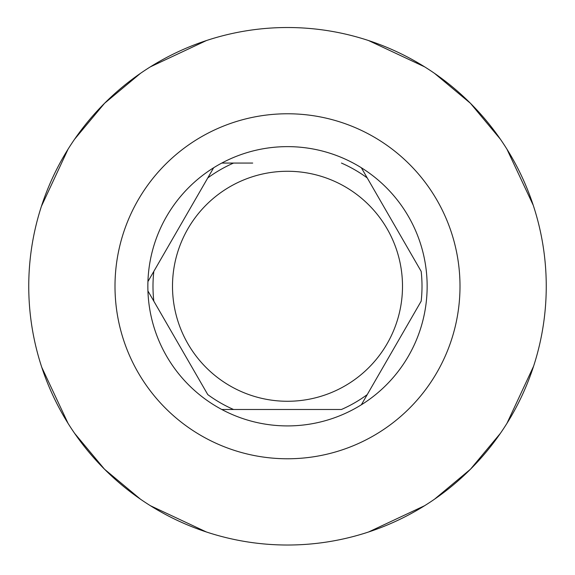 <?xml version="1.0" encoding="UTF-8"?>
<svg xmlns="http://www.w3.org/2000/svg" width="575" height="575" viewBox="0 0 575 575"><rect width="100%" height="100%" fill="white"/><g stroke="black" fill="none" stroke-linecap="round" stroke-linejoin="round"><path stroke-width="0.86" d="M28.75 286.271A258.75 258.75 0 0 1 287.5 27.521A258.75 258.75 0 0 1 546.25 286.271A258.75 258.75 0 0 1 287.5 545.021A258.75 258.75 0 0 1 28.75 286.271M40.48 209.257L40.595 208.876M40.609 208.847L41.055 207.431M41.407 206.324L68.066 149.162M74.592 139.229L104.535 103.313L140.451 73.37M150.391 66.837L206.432 40.552M210.098 39.373L210.479 39.251M210.062 39.38L209.609 39.524M368.568 40.552L424.609 66.837M365.391 39.524L364.938 39.38M364.521 39.251L364.902 39.373M533.219 205.203L506.934 149.162M500.408 139.229L470.465 103.313L434.549 73.37M533.945 207.431L534.391 208.847M534.405 208.876L534.52 209.257M534.52 363.292L533.945 365.118M533.593 366.217L506.934 423.387M500.408 433.32L470.465 469.236L434.549 499.179M424.609 505.713L368.568 531.997M364.902 533.176L364.521 533.298M364.938 533.169L365.391 533.025M40.48 363.292L41.055 365.118M206.432 531.997L150.391 505.713M209.609 533.025L210.062 533.169M210.479 533.298L210.098 533.176M41.781 367.346L68.066 423.387M74.592 433.32L104.535 469.236L140.451 499.179M245.324 541.564L248.414 542.053M251.642 542.527L253.546 542.786M321.425 542.793L323.1 542.563M326.571 542.06L329.669 541.564M329.676 541.564L326.586 542.053M323.358 542.527L321.447 542.786M253.575 542.793L251.9 542.563M248.429 542.06L245.331 541.564M252.705 163.063L221.785 163.063A139.646 139.646 0 0 1 353.215 163.056A139.646 139.646 0 0 0 255.753 150.291A139.646 139.646 0 0 1 385.415 186.71A139.646 139.646 0 0 0 361.352 167.756L367.231 177.948M421.051 271.163L361.352 167.756A139.639 139.639 0 0 1 353.215 409.486A139.646 139.646 0 0 1 189.585 385.839A139.646 139.646 0 0 0 213.648 404.793A139.639 139.639 0 0 1 147.933 290.972L207.769 394.601A134.507 134.507 0 0 0 233.551 409.486L341.449 409.486A134.507 134.507 0 0 0 367.231 394.608L421.18 301.156A134.507 134.507 0 0 0 421.18 271.393M322.273 409.486L221.785 409.486A139.646 139.646 0 0 0 319.247 422.258A139.646 139.646 0 0 1 221.785 409.486L233.551 409.486M153.949 301.379L147.933 290.972A139.646 139.646 0 0 1 221.785 163.063L233.551 163.063A134.507 134.507 0 0 0 207.769 177.941L147.933 281.577A139.653 139.653 0 0 1 213.648 167.756L207.769 177.941M172.5 286.271A115 115 0 0 1 287.5 171.271A115 115 0 0 1 402.5 286.271A115 115 0 0 1 287.5 401.271A115 115 0 0 1 172.5 286.271M402.572 239.164L415.524 261.596M361.352 404.793A139.646 139.646 0 0 0 427.067 290.972A139.646 139.646 0 0 1 361.352 404.793A139.646 139.646 0 0 0 427.067 290.972A139.653 139.653 0 0 1 361.352 404.793L367.231 394.608M147.854 286.271A139.646 139.646 0 0 1 147.933 281.577L148.242 281.038M185.624 216.293L197.038 196.528M202.112 187.745L207.64 178.164M389.376 356.256L377.962 376.021M372.887 384.804L367.36 394.378M172.428 333.385L159.476 310.953M213.648 167.756A139.646 139.646 0 0 0 147.933 281.577A139.646 139.646 0 0 1 221.785 163.063M427.067 281.577L427.067 281.577A139.646 139.646 0 0 1 427.146 286.271M287.5 113.771A172.5 172.5 0 0 0 115 286.271A172.5 172.5 0 0 0 287.5 458.771A172.5 172.5 0 0 0 460 286.271A172.5 172.5 0 0 0 287.5 113.771M287.5 146.632A139.646 139.646 0 0 1 385.415 186.71A139.646 139.646 0 0 0 361.352 167.756M221.785 409.486A139.646 139.646 0 0 0 319.247 422.258A139.646 139.646 0 0 1 287.5 425.917M341.449 163.063A134.507 134.507 0 0 1 367.231 177.941M153.82 301.156A134.507 134.507 0 0 1 153.82 271.393M255.753 150.291A139.646 139.646 0 0 1 353.215 163.063M213.648 404.793A139.646 139.646 0 0 1 189.585 385.839"/></g></svg>

